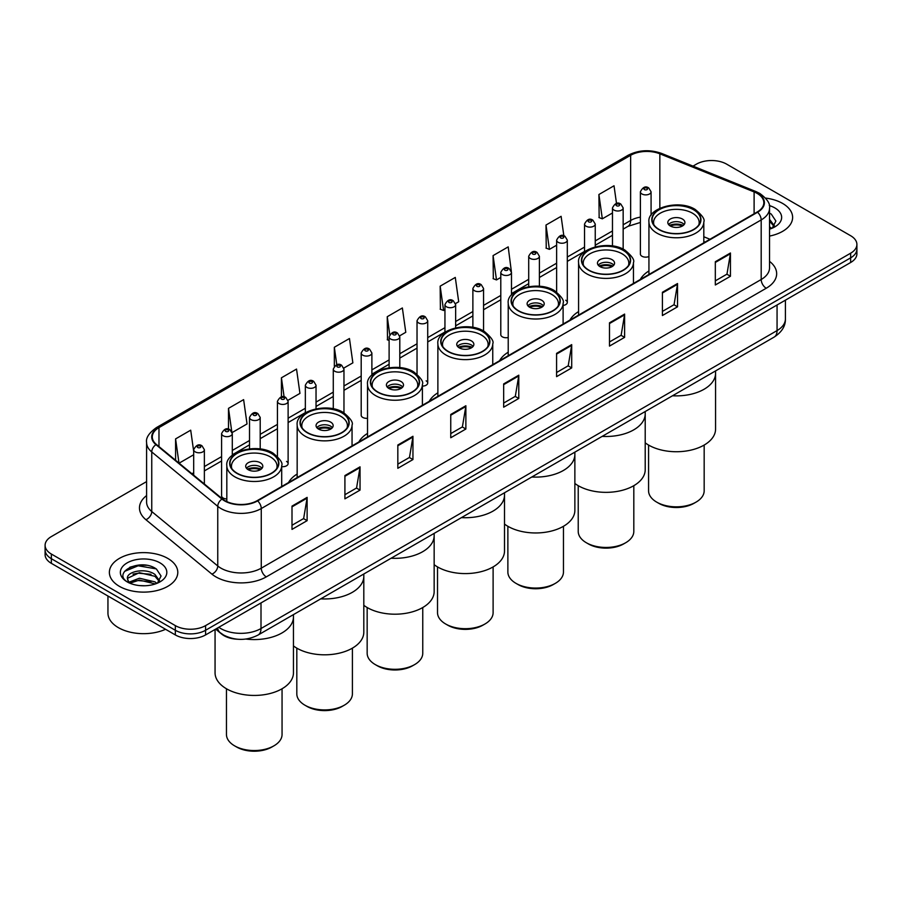 <?xml version="1.0" encoding="UTF-8"?>
<svg xmlns="http://www.w3.org/2000/svg" width="902" height="902" viewBox="0 0 902 902"><rect width="100%" height="100%" fill="white"/><g stroke="black" fill="none" stroke-linecap="round" stroke-linejoin="round"><path stroke-width="1.35" d="M297.164 474.046A37.771 21.806 0 0 0 288.527 482.57M367.52 433.434A37.771 21.806 0 0 0 358.883 441.957M437.876 392.81A37.771 21.806 0 0 0 429.239 401.334M508.221 352.197A37.771 21.806 0 0 0 499.584 360.721M578.577 311.585A37.771 21.806 0 0 0 569.94 320.109M648.933 270.961A37.771 21.806 0 0 0 640.296 279.485M511.479 294.999L511.479 272.393A5.344 3.089 180 0 1 508.176 275.245A5.344 3.089 180 0 1 502.358 274.569A5.344 3.089 180 0 1 500.79 272.393L500.79 334.653A5.344 3.089 0 0 0 502.358 336.841A5.344 3.089 0 0 0 508.221 337.495M371.883 375.063L371.883 352.986A5.344 3.089 180 0 1 368.58 355.839A5.344 3.089 180 0 1 362.762 355.174A5.344 3.089 180 0 1 361.195 352.986L361.195 415.247A5.344 3.089 0 0 0 362.762 417.434A5.344 3.089 0 0 0 367.52 418.28M232.288 455.318L232.288 433.58A5.344 3.089 180 0 1 228.984 436.433A5.344 3.089 180 0 1 223.166 435.767A5.344 3.089 180 0 1 221.599 433.58L221.599 495.852A5.344 3.089 0 0 0 223.166 498.028A5.344 3.089 0 0 0 226.819 498.93M651.075 215.217L651.075 191.799A5.344 3.089 180 0 1 647.771 194.652A5.344 3.089 180 0 1 641.953 193.975A5.344 3.089 180 0 1 640.386 191.799L640.386 254.06A5.344 3.089 0 0 0 641.953 256.247A5.344 3.089 0 0 0 648.933 256.529M704.936 242.164L703.808 241.713M563.107 305.44A5.344 3.089 0 0 0 567.313 302.418A5.344 3.089 0 0 0 565.746 300.242M422.395 386.101A5.344 3.089 0 0 0 427.717 383.012A5.344 3.089 0 0 0 426.15 380.836M281.695 466.627A5.344 3.089 0 0 0 288.121 463.605A5.344 3.089 0 0 0 286.554 461.429M237.598 639.236A21.377 12.346 180 0 1 221.576 634.005L215.646 629.111M146.44 565.306A28.503 16.461 0 0 0 129.753 567.29M146.598 481.6L51.358 536.577A21.377 12.346 0 0 0 45.1 545.304L45.1 554.617A21.377 12.346 0 0 0 51.358 563.344L175.338 634.929A21.377 12.346 0 0 0 205.577 634.929L850.642 262.505A21.377 12.346 0 0 0 856.9 253.766L856.9 249.11A21.377 12.346 0 0 1 850.642 257.848A21.377 12.346 0 0 0 856.9 249.11L856.9 244.465A21.377 12.346 0 0 0 850.642 235.726L726.662 164.153A21.377 12.346 0 0 0 696.423 164.153L693.018 166.126M45.1 545.304A21.377 12.346 0 0 0 51.358 554.042L175.338 625.616A21.377 12.346 0 0 0 205.577 625.616L205.577 630.272L850.642 257.848L205.577 630.272A21.377 12.346 0 0 1 175.338 630.272A21.377 12.346 0 0 0 205.577 630.272L205.577 634.929M51.358 554.042L51.358 558.699L175.338 630.272L51.358 558.699A21.377 12.346 0 0 1 45.1 549.961A21.377 12.346 0 0 0 51.358 558.699L51.358 563.344M782.609 203.435A34.208 19.754 0 0 0 765.516 198.079A34.208 19.754 0 0 1 782.609 203.435A34.208 19.754 0 0 1 792.621 217.405A34.208 19.754 0 0 0 782.609 203.435M167.772 558.406A34.208 19.754 0 0 0 130.497 554.121A34.208 19.754 0 0 0 109.379 572.364A34.208 19.754 0 0 0 119.391 586.334A34.208 19.754 0 0 0 156.677 590.618A34.208 19.754 0 0 0 177.795 572.364A34.208 19.754 0 0 0 167.772 558.406A34.208 19.754 0 0 0 130.497 554.121A34.208 19.754 0 0 0 109.379 572.364A34.208 19.754 0 0 0 119.391 586.334A34.208 19.754 0 0 0 156.677 590.618A34.208 19.754 0 0 0 177.795 572.364A34.208 19.754 0 0 0 167.772 558.406M757.15 193.4A22.809 13.169 180 0 1 763.836 202.702A22.809 13.169 180 0 1 757.15 212.015L257.228 500.644A22.809 13.169 180 0 1 222.422 498.885L156.418 444.472A22.809 13.169 180 0 1 152.291 436.918A22.809 13.169 180 0 1 158.977 427.604L630.645 155.291A22.809 13.169 180 0 1 659.847 153.814L754.106 191.923A22.809 13.169 180 0 1 757.15 193.4M757.556 193.163A23.373 13.496 0 0 0 754.433 191.652L660.174 153.543A23.373 13.496 0 0 0 630.239 155.054L158.572 427.368A23.373 13.496 0 0 0 155.956 444.652L221.948 499.077A23.373 13.496 0 0 0 257.634 500.881L757.556 212.252A23.373 13.496 0 0 0 757.556 193.163M292 506.112L292 529.395L307.12 520.668L307.12 497.385L292 506.112M292 525.268L303.647 518.537L307.063 498.163A5.705 3.292 -120 0 0 307.12 497.385M303.546 518.605L307.12 520.668M344.914 475.568L344.914 498.84L360.033 490.113L360.033 466.841L344.914 475.568M344.914 494.713L356.561 487.993L359.977 467.608A5.705 3.292 -120 0 0 360.033 466.841M356.459 488.05L360.033 490.113M397.827 445.013L397.827 468.296L412.947 459.569L412.947 436.286L397.827 445.013M397.827 464.158L409.474 457.438L412.89 437.064A5.705 3.292 -120 0 0 412.947 436.286M409.373 457.494L412.947 459.569M450.752 414.469L450.752 437.741L465.872 429.014L465.872 405.742L450.752 414.469M450.752 433.614L462.388 426.894L465.804 406.509A5.705 3.292 -120 0 0 465.872 405.742M462.286 426.95L465.872 429.014M715.32 261.715L715.32 284.987L730.44 276.26L730.44 252.988L715.32 261.715M715.32 280.86L726.967 274.14L730.383 253.755A5.705 3.292 -120 0 0 730.44 252.988M726.865 274.197L730.44 276.26M662.406 292.259L662.406 315.542L677.526 306.815L677.526 283.532L662.406 292.259M662.406 311.415L674.053 304.684L677.47 284.31A5.705 3.292 -120 0 0 677.526 283.532M673.952 304.752L677.526 306.815M609.493 322.815L609.493 346.086L624.612 337.359L624.612 314.088L609.493 322.815M609.493 341.959L621.14 335.24L624.556 314.854A5.705 3.292 -120 0 0 624.612 314.088M621.038 335.296L624.612 337.359M556.579 353.37L556.579 376.641L571.699 367.915L571.699 344.632L556.579 353.37M556.579 372.515L568.226 365.784L571.631 345.41A5.705 3.292 -120 0 0 571.699 344.632M568.125 365.851L571.699 367.915M503.666 383.914L503.666 407.197L518.785 398.458L518.785 375.187L503.666 383.914M503.666 403.059L515.313 396.339L518.718 375.965A5.705 3.292 -120 0 0 518.785 375.187M515.211 396.395L518.785 398.458M769.53 236.076A34.208 19.754 0 0 0 792.621 217.405A34.208 19.754 0 0 1 769.53 236.076M205.577 625.616L850.642 253.191A21.377 12.346 0 0 0 856.9 244.465M287.997 400.296L299.949 393.396L296.532 369.076L281.424 377.803L281.424 396.891M232.152 432.543L247.035 423.951L243.619 399.631L228.499 408.358L228.499 429.183M193.682 451.338L190.705 430.175L175.586 438.902L175.586 460.268M455.51 303.591L458.701 301.742L455.284 277.421L440.165 286.159L440.413 309.285M511.344 271.344L508.198 246.877L493.078 255.604L493.326 278.741M563.851 235.839L561.112 216.322L545.992 225.049L546.24 248.185M616.506 203.457L614.025 185.778L598.917 194.505L599.153 217.641M343.831 368.061L352.862 362.852L349.457 338.521L334.338 347.259L334.338 366.302M399.665 335.826L405.776 332.297L402.371 307.977L387.251 316.703L387.488 339.84M389.112 340.449L387.251 339.75M387.251 316.703L389.765 334.619M440.165 286.159L443.581 310.48L444.945 309.679M443.581 310.48L440.165 309.194M493.078 255.604L496.495 279.924L500.79 277.444M496.495 279.924L493.078 278.65M545.992 225.049L549.408 249.369L556.624 245.209M549.408 249.369L545.992 248.095M598.917 194.505L602.322 218.825L612.469 212.973M602.322 218.825L598.917 217.551M334.338 347.259L336.796 364.769M281.424 377.803L284.096 396.88M228.499 408.358L231.758 431.539M179.103 463.166L193.682 454.755M175.586 438.902L178.979 463.064M769.53 226.718L771.695 228.409M769.53 228.567L770.15 228.984M769.53 219.333L774.435 225.906M769.53 221.182L774.074 226.379M769.53 229.176A23.238 13.417 0 0 0 774.841 226.887A23.238 13.417 0 0 0 774.841 207.911A23.238 13.417 0 0 0 769.271 205.543M772.236 228.183L775.878 221.035L771.278 214.101M769.53 213.233L770.962 213.887M672.52 395.764A39.203 22.629 0 0 0 715.568 373.236A39.203 22.629 180 0 1 704.09 389.247A39.203 22.629 180 0 1 672.52 395.764M693.503 209.715A24.23 13.992 0 0 0 667.097 206.682A24.23 13.992 0 0 0 652.135 219.614A24.23 13.992 0 0 0 659.238 229.503A24.23 13.992 0 0 0 685.644 232.536A24.23 13.992 0 0 0 700.606 219.614A24.23 13.992 0 0 0 693.503 209.715M653.939 224.902A22.809 13.169 180 0 1 653.567 222.523A22.809 13.169 180 0 1 667.638 210.358A22.809 13.169 180 0 1 692.499 213.21A22.809 13.169 180 0 1 699.174 222.523A22.809 13.169 180 0 1 698.802 224.902M682.419 219.028A8.558 4.938 0 0 0 673.095 217.957A8.558 4.938 0 0 0 667.818 222.523A8.558 4.938 0 0 0 670.321 226.007A8.558 4.938 0 0 0 679.646 227.078A8.558 4.938 0 0 0 684.922 222.523A8.558 4.938 0 0 0 682.419 219.028M684.156 224.553A8.558 4.938 0 0 0 682.419 223.098A8.558 4.938 0 0 0 668.574 224.553M669.464 225.432A11.399 6.585 180 0 1 682.78 225.218L682.78 225.793M670.4 226.052A9.978 5.762 180 0 1 681.754 225.816L682.78 225.218M681.585 226.436L681.754 225.816M645.212 442.837A39.203 22.629 -0 0 0 704.09 445.103A39.203 22.629 -0 0 0 715.568 429.104L715.568 370.902M648.572 445.058L648.572 490.789A27.793 16.044 -0 0 0 656.712 502.132A27.793 16.044 -0 0 0 696.028 502.132L696.028 502.132A27.793 16.044 -0 0 0 704.169 490.789L704.169 445.058M656.712 502.132L658.731 503.293A24.94 14.398 -0 0 0 694.01 503.293L696.028 502.132L694.01 503.293M602.164 436.376A39.203 22.629 0 0 0 645.212 413.86A39.203 22.629 180 0 1 633.734 429.859A39.203 22.629 180 0 1 602.164 436.376M623.147 250.339A24.23 13.992 0 0 0 596.741 247.306A24.23 13.992 0 0 0 581.79 260.227A24.23 13.992 0 0 0 588.882 270.126A24.23 13.992 0 0 0 615.288 273.159A24.23 13.992 0 0 0 630.25 260.227A24.23 13.992 0 0 0 623.147 250.339M583.583 265.526A22.809 13.169 180 0 1 583.211 263.136A22.809 13.169 180 0 1 597.293 250.97A22.809 13.169 180 0 1 622.143 253.823A22.809 13.169 180 0 1 628.818 263.136A22.809 13.169 180 0 1 628.446 265.526M612.063 259.652A8.558 4.938 0 0 0 602.739 258.581A8.558 4.938 0 0 0 597.462 263.136A8.558 4.938 0 0 0 599.965 266.631A8.558 4.938 0 0 0 609.29 267.702A8.558 4.938 0 0 0 614.566 263.136A8.558 4.938 0 0 0 612.063 259.652M613.811 265.177A8.558 4.938 0 0 0 612.063 263.722A8.558 4.938 0 0 0 598.229 265.177M599.108 266.045A11.399 6.585 180 0 1 612.424 265.842L612.424 266.406M600.044 266.676A9.978 5.762 180 0 1 611.398 266.428L612.424 265.842M611.229 267.048L611.398 266.428M574.867 483.461A39.203 22.629 -0 0 0 633.734 485.727A39.203 22.629 -0 0 0 645.212 469.716L645.212 411.526M578.227 485.682L578.227 531.402A27.793 16.044 -0 0 0 586.368 542.756A27.793 16.044 -0 0 0 625.672 542.756L625.672 542.756A27.793 16.044 -0 0 0 633.813 531.402L633.813 485.682M586.368 542.756L588.375 543.917A24.94 14.398 -0 0 0 623.654 543.917L625.672 542.756L623.654 543.917M531.819 477A39.203 22.629 0 0 0 574.867 454.473A39.203 22.629 180 0 1 563.378 470.472A39.203 22.629 180 0 1 531.819 477M552.802 290.951A24.23 13.992 0 0 0 526.396 287.918A24.23 13.992 0 0 0 511.434 300.851A24.23 13.992 0 0 0 518.526 310.739A24.23 13.992 0 0 0 544.943 313.772A24.23 13.992 0 0 0 559.894 300.851A24.23 13.992 0 0 0 552.802 290.951M513.238 306.139A22.809 13.169 180 0 1 512.855 303.76A22.809 13.169 180 0 1 526.937 291.594A22.809 13.169 180 0 1 551.787 294.447A22.809 13.169 180 0 1 558.473 303.76A22.809 13.169 180 0 1 558.09 306.139M541.707 300.265A8.558 4.938 0 0 0 532.394 299.193A8.558 4.938 0 0 0 527.118 303.76A8.558 4.938 0 0 0 529.621 307.244A8.558 4.938 0 0 0 538.934 308.315A8.558 4.938 0 0 0 544.222 303.76A8.558 4.938 0 0 0 541.707 300.265M543.455 305.789A8.558 4.938 0 0 0 541.707 304.335A8.558 4.938 0 0 0 527.873 305.789M528.752 306.669A11.399 6.585 180 0 1 542.068 306.454L542.068 307.03M529.688 307.289A9.978 5.762 180 0 1 541.042 307.052L542.068 306.454M540.873 307.672L541.042 307.052M504.511 524.073A39.203 22.629 -0 0 0 563.378 526.34A39.203 22.629 -0 0 0 574.867 510.34L574.867 452.139M507.871 526.294L507.871 572.026A27.793 16.044 -0 0 0 516.012 583.368A27.793 16.044 -0 0 0 555.316 583.368L555.316 583.368A27.793 16.044 -0 0 0 563.457 572.026L563.457 526.294M516.012 583.368L518.03 584.53A24.94 14.398 -0 0 0 553.298 584.53L555.316 583.368L553.298 584.53M461.463 517.613A39.203 22.629 0 0 0 504.511 495.097A39.203 22.629 180 0 1 493.033 511.096A39.203 22.629 180 0 1 461.463 517.613M482.446 331.575A24.23 13.992 0 0 0 456.04 328.542A24.23 13.992 0 0 0 441.078 341.463A24.23 13.992 0 0 0 448.181 351.352A24.23 13.992 0 0 0 474.587 354.385A24.23 13.992 0 0 0 489.549 341.463A24.23 13.992 0 0 0 482.446 331.575M442.882 346.763A22.809 13.169 180 0 1 442.51 344.372A22.809 13.169 180 0 1 456.581 332.207A22.809 13.169 180 0 1 481.442 335.059A22.809 13.169 180 0 1 488.117 344.372A22.809 13.169 180 0 1 487.745 346.763M471.363 340.877A8.558 4.938 0 0 0 462.038 339.817A8.558 4.938 0 0 0 456.762 344.372A8.558 4.938 0 0 0 459.265 347.868A8.558 4.938 0 0 0 468.589 348.939A8.558 4.938 0 0 0 473.866 344.372A8.558 4.938 0 0 0 471.363 340.877M473.099 346.413A8.558 4.938 0 0 0 471.363 344.959A8.558 4.938 0 0 0 457.517 346.413M458.408 347.281A11.399 6.585 180 0 1 471.723 347.078L471.723 347.642M459.343 347.901A9.978 5.762 180 0 1 470.697 347.665L471.723 347.078M470.528 348.285L470.697 347.665M434.155 564.686A39.203 22.629 -0 0 0 493.033 566.963A39.203 22.629 -0 0 0 504.511 550.953L504.511 492.763M437.515 566.918L437.515 612.638A27.793 16.044 -0 0 0 445.656 623.992A27.793 16.044 -0 0 0 484.972 623.992L484.972 623.992A27.793 16.044 -0 0 0 493.112 612.638L493.112 566.918M445.656 623.992L447.674 625.154A24.94 14.398 -0 0 0 482.953 625.154L484.972 623.992L482.953 625.154M391.107 558.225A39.203 22.629 0 0 0 434.155 535.709A39.203 22.629 180 0 1 422.677 551.708A39.203 22.629 180 0 1 391.107 558.225M412.09 372.188A24.23 13.992 0 0 0 385.684 369.155A24.23 13.992 0 0 0 370.733 382.087A24.23 13.992 0 0 0 377.825 391.975A24.23 13.992 0 0 0 404.231 395.008A24.23 13.992 0 0 0 419.193 382.087A24.23 13.992 0 0 0 412.09 372.188M372.526 387.375A22.809 13.169 180 0 1 372.154 384.996A22.809 13.169 180 0 1 386.236 372.83A22.809 13.169 180 0 1 411.087 375.683A22.809 13.169 180 0 1 417.761 384.996A22.809 13.169 180 0 1 417.389 387.375M401.007 381.501A8.558 4.938 0 0 0 391.682 380.43A8.558 4.938 0 0 0 386.406 384.996A8.558 4.938 0 0 0 388.909 388.48A8.558 4.938 0 0 0 398.233 389.551A8.558 4.938 0 0 0 403.51 384.996A8.558 4.938 0 0 0 401.007 381.501M402.754 387.026A8.558 4.938 0 0 0 401.007 385.571A8.558 4.938 0 0 0 387.172 387.026M388.052 387.905A11.399 6.585 180 0 1 401.367 387.691L401.367 388.266M388.987 388.525A9.978 5.762 180 0 1 400.341 388.288L401.367 387.691M400.172 388.909L400.341 388.288M363.81 605.31A39.203 22.629 -0 0 0 422.677 607.576A39.203 22.629 -0 0 0 434.155 591.577L434.155 533.375M367.159 607.531L367.159 653.262A27.793 16.044 -0 0 0 375.311 664.605A27.793 16.044 -0 0 0 414.616 664.605L414.616 664.605A27.793 16.044 -0 0 0 422.756 653.262L422.756 607.531M375.311 664.605L377.318 665.766A24.94 14.398 -0 0 0 412.597 665.766L414.616 664.605L412.597 665.766M320.762 598.849A39.203 22.629 0 0 0 363.81 576.322A39.203 22.629 180 0 1 352.321 592.332A39.203 22.629 180 0 1 320.762 598.849M341.745 412.812A24.23 13.992 0 0 0 315.339 409.779A24.23 13.992 0 0 0 300.377 422.7A24.23 13.992 0 0 0 307.469 432.588A24.23 13.992 0 0 0 333.875 435.621A24.23 13.992 0 0 0 348.837 422.7A24.23 13.992 0 0 0 341.745 412.812M302.181 427.999A22.809 13.169 180 0 1 301.798 425.609A22.809 13.169 180 0 1 315.88 413.443A22.809 13.169 180 0 1 340.73 416.296A22.809 13.169 180 0 1 347.417 425.609A22.809 13.169 180 0 1 347.033 427.999M330.651 422.113A8.558 4.938 0 0 0 321.337 421.042A8.558 4.938 0 0 0 316.061 425.609A8.558 4.938 0 0 0 318.564 429.104A8.558 4.938 0 0 0 327.877 430.175A8.558 4.938 0 0 0 333.165 425.609A8.558 4.938 0 0 0 330.651 422.113M332.398 427.649A8.558 4.938 0 0 0 330.651 426.195A8.558 4.938 0 0 0 316.816 427.649M317.696 428.518A11.399 6.585 180 0 1 331.011 428.315L331.011 428.878M318.632 429.138A9.978 5.762 180 0 1 329.985 428.901L331.011 428.315M329.816 429.521L329.985 428.901M293.454 645.922A39.203 22.629 -0 0 0 352.321 648.188A39.203 22.629 -0 0 0 363.81 632.189L363.81 573.999M296.814 648.143L296.814 693.875A27.793 16.044 -0 0 0 304.955 705.217A27.793 16.044 -0 0 0 344.26 705.217L344.26 705.217A27.793 16.044 -0 0 0 352.4 693.875L352.4 648.143M304.955 705.217L306.973 706.39A24.94 14.398 -0 0 0 342.241 706.39L344.26 705.217L342.241 706.39M245.829 639.044A39.203 22.629 0 0 0 293.454 616.945A39.203 22.629 180 0 1 281.976 632.945A39.203 22.629 180 0 1 245.829 639.044M271.389 453.424A24.23 13.992 0 0 0 244.983 450.391A24.23 13.992 0 0 0 230.021 463.312A24.23 13.992 0 0 0 237.125 473.212A24.23 13.992 0 0 0 263.531 476.245A24.23 13.992 0 0 0 278.493 463.312A24.23 13.992 0 0 0 271.389 453.424M231.825 468.612A22.809 13.169 180 0 1 231.453 466.221A22.809 13.169 180 0 1 245.524 454.067A22.809 13.169 180 0 1 270.386 456.919A22.809 13.169 180 0 1 277.061 466.221A22.809 13.169 180 0 1 276.688 468.612M260.306 462.737A8.558 4.938 0 0 0 250.981 461.666A8.558 4.938 0 0 0 245.705 466.221A8.558 4.938 0 0 0 248.208 469.716A8.558 4.938 0 0 0 257.532 470.788A8.558 4.938 0 0 0 262.809 466.221A8.558 4.938 0 0 0 260.306 462.737M262.042 468.262A8.558 4.938 0 0 0 260.306 466.808A8.558 4.938 0 0 0 246.46 468.262M247.351 469.141A11.399 6.585 180 0 1 260.667 468.927L260.667 469.491M248.275 469.762A9.978 5.762 180 0 1 259.629 469.525L260.667 468.927M259.472 470.145L259.629 469.525M215.059 629.449L215.059 672.813A39.203 22.629 -0 0 0 239.255 693.717A39.203 22.629 -0 0 0 281.976 688.812A39.203 22.629 -0 0 0 293.454 672.813L293.454 614.612M226.458 688.767L226.458 734.487A27.793 16.044 -0 0 0 234.599 745.841A27.793 16.044 -0 0 0 273.915 745.841L273.915 745.841A27.793 16.044 -0 0 0 282.055 734.487L282.055 688.767M234.599 745.841L236.617 747.003A24.94 14.398 -0 0 0 271.897 747.003L273.915 745.841L271.897 747.003M107.947 596.019L107.947 613.101A35.64 20.577 0 0 0 118.387 627.645A35.64 20.577 0 0 0 165.573 629.292M139.697 585.59L145.121 585.759M129.042 582.185L139.415 578.227L154.975 581.869L156.869 583.38M129.989 583.177L139.415 580.076L155.324 583.944M129.2 582.906L127.532 579.005A16.112 9.302 0 0 0 130.136 583.312M159.609 580.865L154.975 574.473C145.312 567.257 125.412 571.71 127.532 579.005L127.475 578.295M127.577 579.231L128.028 578.035L139.415 572.68L154.975 576.322L159.237 581.35M157.41 583.154L161.052 576.006L156.452 569.061C140.148 557.346 111.171 572.793 127.904 582.252L128.727 582.76M160.015 562.882A23.238 13.417 0 0 0 127.159 562.882A23.238 13.417 0 0 0 127.159 581.858A23.238 13.417 0 0 0 160.015 581.858A23.238 13.417 0 0 0 160.015 562.882M124.499 571.394L138.153 565.791L156.136 568.858M133.022 574.112L138.153 573.187L150.984 574.292M133.022 581.508L138.153 580.572L150.984 581.677M218.78 627.296A28.503 16.461 0 0 0 220.697 628.525A28.503 16.461 0 0 0 261.005 628.525L777.062 330.583A28.503 16.461 0 0 0 785.405 318.947C785.619 326.017 781.854 332.071 774.108 337.111L258.051 635.053A14.252 8.231 60 0 0 261.005 628.525L261.005 602.919M777.062 304.977L777.062 330.583A14.252 8.231 60 0 1 774.108 337.111M217.619 627.972A14.252 9.539 129.5 0 0 220.111 632.606L215.781 629.032M850.642 262.505L850.642 253.191M175.338 634.929L175.338 625.616M769.53 261.354A35.64 20.577 180 0 1 766.226 288.245L266.304 576.874A7.126 4.115 60 0 1 261.264 568.147L761.187 279.519A28.503 16.461 0 0 0 769.53 267.883L769.53 208.294A28.503 16.461 180 0 1 761.187 219.93A7.126 4.115 -120 0 0 757.556 212.252M266.304 576.874A35.64 20.577 180 0 1 215.905 576.874A35.64 20.577 180 0 1 211.914 574.134L145.91 519.71A35.64 20.577 180 0 1 146.598 495.57M220.945 568.147A28.503 16.461 0 0 0 261.264 568.147L261.264 508.559A28.503 16.461 180 0 1 217.754 506.36L151.75 451.947A28.503 16.461 180 0 1 146.598 442.499L146.598 502.087A28.503 16.461 0 0 0 151.75 511.535L217.754 565.949A28.503 16.461 0 0 0 220.945 568.147M769.53 208.294C770.488 203.841 767.207 198.868 759.709 193.389L755.966 191.574A7.126 3.337 112 0 0 754.433 191.652M755.966 191.574L661.707 153.464C649.902 149.292 638.695 149.901 628.085 155.291A7.126 4.115 60 0 1 630.239 155.054M158.572 427.368A7.126 4.115 -120 0 0 156.418 427.604C149.022 432.915 145.741 437.887 146.598 442.499M155.956 444.652A7.126 4.769 129.5 0 0 151.75 451.947L151.75 511.535A7.126 4.769 -50.5 0 1 145.91 519.71M661.707 153.464A7.126 3.337 112 0 0 660.174 153.543M221.948 499.077A7.126 4.769 129.5 0 0 217.754 506.36L217.754 565.949A7.126 4.769 -50.5 0 1 211.914 574.134M257.634 500.881A7.126 4.115 60 0 1 261.264 508.559L761.187 219.93L761.187 279.519A7.126 4.115 60 0 0 766.226 288.245M158.977 427.604L158.977 446.58M754.106 191.923L754.106 213.774M659.847 153.814L659.847 208.249M709.975 239.255L703.808 236.764M640.386 217.134A22.809 13.169 0 0 0 630.645 220.471L623.158 224.79M630.645 155.291L630.645 220.471A12.831 7.408 60 0 1 627.984 226.334L623.158 229.131M612.469 230.957L595.241 240.913M584.541 247.08L567.313 257.025M556.624 263.204L539.396 273.148M528.707 279.316L511.479 289.26M500.79 295.439L483.562 305.383M472.873 311.551L455.645 321.507M444.945 327.674L427.717 337.619M417.028 343.797L399.8 353.742M389.112 359.909L371.883 369.865M361.195 376.033L343.966 385.977M333.278 392.156L316.038 402.1M305.35 408.268L288.121 418.212M277.433 424.391L260.204 434.336M249.516 440.503L232.288 450.459M221.599 456.626L204.371 466.571M193.682 472.749L191.934 473.753M503.666 384.658L518.718 375.965M556.579 354.103L571.631 345.41M609.493 323.547L624.556 314.854M662.406 293.003L677.47 284.31M715.32 262.448L730.383 253.755M450.752 415.202L465.804 406.509M397.827 445.757L412.89 437.064M344.914 476.301L359.977 467.608M292 506.856L307.063 498.163M658.979 229.649A24.591 14.195 0 0 0 693.751 229.649A24.591 14.195 0 0 0 693.751 209.568A24.591 14.195 0 0 0 658.979 209.568A24.591 14.195 0 0 0 658.979 229.649M703.808 242.818L703.808 221.937A27.443 15.841 180 0 1 686.873 236.572A27.443 15.841 180 0 1 656.972 233.144A27.443 15.841 180 0 1 648.933 221.937L648.933 274.501M588.634 270.262A24.591 14.195 0 0 0 623.406 270.262A24.591 14.195 0 0 0 623.406 250.192A24.591 14.195 0 0 0 588.634 250.192A24.591 14.195 0 0 0 588.634 270.262M633.452 283.431L633.452 262.561A27.443 15.841 180 0 1 616.517 277.196A27.443 15.841 180 0 1 586.616 273.757A27.443 15.841 180 0 1 578.577 262.561L578.577 315.114M518.278 310.886A24.591 14.195 0 0 0 553.05 310.886A24.591 14.195 0 0 0 553.05 290.805A24.591 14.195 0 0 0 518.278 290.805A24.591 14.195 0 0 0 518.278 310.886M563.107 324.055L563.107 303.173A27.443 15.841 180 0 1 546.161 317.808A27.443 15.841 180 0 1 516.26 314.381A27.443 15.841 180 0 1 508.221 303.173L508.221 355.738M447.922 351.498A24.591 14.195 0 0 0 482.694 351.498A24.591 14.195 0 0 0 482.694 331.429A24.591 14.195 0 0 0 447.922 331.429A24.591 14.195 0 0 0 447.922 351.498M492.751 364.667L492.751 343.797A27.443 15.841 180 0 1 475.816 358.432A27.443 15.841 180 0 1 445.915 354.993A27.443 15.841 180 0 1 437.876 343.797L437.876 396.35M377.577 392.122A24.591 14.195 0 0 0 412.349 392.122A24.591 14.195 0 0 0 412.349 372.041A24.591 14.195 0 0 0 377.577 372.041A24.591 14.195 0 0 0 377.577 392.122M422.395 405.291L422.395 384.41A27.443 15.841 180 0 1 405.46 399.045A27.443 15.841 180 0 1 375.559 395.606A27.443 15.841 180 0 1 367.52 384.41L367.52 436.974M307.221 432.734A24.591 14.195 0 0 0 341.993 432.734A24.591 14.195 0 0 0 341.993 412.665A24.591 14.195 0 0 0 307.221 412.665A24.591 14.195 0 0 0 307.221 432.734M352.051 445.904L352.051 425.022A27.443 15.841 180 0 1 335.104 439.657A27.443 15.841 180 0 1 305.203 436.23A27.443 15.841 180 0 1 297.164 425.022L297.164 477.586M236.865 473.358A24.591 14.195 0 0 0 271.637 473.358A24.591 14.195 0 0 0 271.637 453.278A24.591 14.195 0 0 0 236.865 453.278A24.591 14.195 0 0 0 236.865 473.358M281.695 486.516L281.695 465.646A27.443 15.841 180 0 1 264.76 480.281A27.443 15.841 180 0 1 234.858 476.842A27.443 15.841 180 0 1 226.819 465.646L226.819 501.602M644.468 189.612A1.781 1.026 0 0 0 646.993 189.612A1.781 1.026 0 0 0 646.993 188.157A1.781 1.026 0 0 0 644.468 188.157A1.781 1.026 0 0 0 644.468 189.612M623.158 249.155L623.158 207.911A5.344 3.089 180 0 1 619.854 210.764A5.344 3.089 180 0 1 614.025 210.098A5.344 3.089 180 0 1 612.469 207.911L612.469 245.975M616.551 205.735A1.781 1.026 0 0 0 619.065 205.735A1.781 1.026 0 0 0 619.065 204.28A1.781 1.026 0 0 0 616.551 204.28A1.781 1.026 0 0 0 616.551 205.735M595.241 246.844L595.241 224.034A5.344 3.089 180 0 1 591.938 226.887A5.344 3.089 180 0 1 586.108 226.222A5.344 3.089 180 0 1 584.541 224.034L584.541 251.827M588.634 221.847A1.781 1.026 0 0 0 591.148 221.847A1.781 1.026 0 0 0 591.148 220.392A1.781 1.026 0 0 0 588.634 220.392A1.781 1.026 0 0 0 588.634 221.847M567.313 302.418L567.313 240.157A5.344 3.089 180 0 1 564.021 242.999A5.344 3.089 180 0 1 558.191 242.334A5.344 3.089 180 0 1 556.624 240.157L556.624 292.056M560.706 237.97A1.781 1.026 0 0 0 563.231 237.97A1.781 1.026 0 0 0 563.231 236.516A1.781 1.026 0 0 0 560.706 236.516A1.781 1.026 0 0 0 560.706 237.97M539.396 286.284L539.396 256.269A5.344 3.089 180 0 1 536.092 259.122A5.344 3.089 180 0 1 530.275 258.457A5.344 3.089 180 0 1 528.707 256.269L528.707 286.667M532.789 254.093A1.781 1.026 0 0 0 535.314 254.093A1.781 1.026 0 0 0 535.314 252.639A1.781 1.026 0 0 0 532.789 252.639A1.781 1.026 0 0 0 532.789 254.093M504.872 270.205A1.781 1.026 0 0 0 507.398 270.205A1.781 1.026 0 0 0 507.398 268.751A1.781 1.026 0 0 0 504.872 268.751A1.781 1.026 0 0 0 504.872 270.205M483.562 330.966L483.562 288.505A5.344 3.089 180 0 1 480.259 291.357A5.344 3.089 180 0 1 474.429 290.692A5.344 3.089 180 0 1 472.873 288.505L472.873 327.381M476.955 286.329A1.781 1.026 0 0 0 479.469 286.329A1.781 1.026 0 0 0 479.469 284.874A1.781 1.026 0 0 0 476.955 284.874A1.781 1.026 0 0 0 476.955 286.329M455.645 327.809L455.645 304.628A5.344 3.089 180 0 1 452.342 307.481A5.344 3.089 180 0 1 446.513 306.815A5.344 3.089 180 0 1 444.945 304.628L444.945 332.263M449.038 302.452A1.781 1.026 0 0 0 451.552 302.452A1.781 1.026 0 0 0 451.552 300.997A1.781 1.026 0 0 0 449.038 300.997A1.781 1.026 0 0 0 449.038 302.452M427.717 383.012L427.717 320.751A5.344 3.089 180 0 1 424.425 323.604A5.344 3.089 180 0 1 418.596 322.927A5.344 3.089 180 0 1 417.028 320.751L417.028 374.161M421.11 318.564A1.781 1.026 0 0 0 423.636 318.564A1.781 1.026 0 0 0 423.636 317.109A1.781 1.026 0 0 0 421.11 317.109A1.781 1.026 0 0 0 421.11 318.564M399.8 367.621L399.8 336.863A5.344 3.089 180 0 1 396.497 339.716A5.344 3.089 180 0 1 390.679 339.051A5.344 3.089 180 0 1 389.112 336.863L389.112 367.745M393.193 334.687A1.781 1.026 0 0 0 395.719 334.687A1.781 1.026 0 0 0 395.719 333.233A1.781 1.026 0 0 0 393.193 333.233A1.781 1.026 0 0 0 393.193 334.687M365.276 350.799A1.781 1.026 0 0 0 367.802 350.799A1.781 1.026 0 0 0 367.802 349.345A1.781 1.026 0 0 0 365.276 349.345A1.781 1.026 0 0 0 365.276 350.799M343.966 412.845L343.966 369.11A5.344 3.089 180 0 1 340.663 371.951A5.344 3.089 180 0 1 334.834 371.286A5.344 3.089 180 0 1 333.278 369.11L333.278 408.832M337.359 366.922A1.781 1.026 0 0 0 339.874 366.922A1.781 1.026 0 0 0 339.874 365.468A1.781 1.026 0 0 0 337.359 365.468A1.781 1.026 0 0 0 337.359 366.922M316.038 408.809L316.038 385.222A5.344 3.089 180 0 1 312.746 388.074A5.344 3.089 180 0 1 306.917 387.409A5.344 3.089 180 0 1 305.35 385.222L305.35 412.778M309.442 383.046A1.781 1.026 0 0 0 311.957 383.046A1.781 1.026 0 0 0 311.957 381.591A1.781 1.026 0 0 0 309.442 381.591A1.781 1.026 0 0 0 309.442 383.046M288.121 463.605L288.121 401.345A5.344 3.089 180 0 1 284.829 404.197A5.344 3.089 180 0 1 279 403.521A5.344 3.089 180 0 1 277.433 401.345L277.433 456.401M281.514 399.158A1.781 1.026 0 0 0 284.04 399.158A1.781 1.026 0 0 0 284.04 397.703A1.781 1.026 0 0 0 281.514 397.703A1.781 1.026 0 0 0 281.514 399.158M260.204 448.993L260.204 417.457A5.344 3.089 180 0 1 256.901 420.309A5.344 3.089 180 0 1 251.083 419.644A5.344 3.089 180 0 1 249.516 417.457L249.516 448.846M253.597 415.281A1.781 1.026 0 0 0 256.123 415.281A1.781 1.026 0 0 0 256.123 413.826A1.781 1.026 0 0 0 253.597 413.826A1.781 1.026 0 0 0 253.597 415.281M225.68 431.404A1.781 1.026 0 0 0 228.206 431.404A1.781 1.026 0 0 0 228.206 429.95A1.781 1.026 0 0 0 225.68 429.95A1.781 1.026 0 0 0 225.68 431.404M204.371 484.002L204.371 449.703A5.344 3.089 180 0 1 201.067 452.556A5.344 3.089 180 0 1 195.238 451.879A5.344 3.089 180 0 1 193.682 449.703L193.682 475.185M197.763 447.516A1.781 1.026 0 0 0 200.278 447.516A1.781 1.026 0 0 0 200.278 446.062A1.781 1.026 0 0 0 197.763 446.062A1.781 1.026 0 0 0 197.763 447.516M258.051 635.053C246.584 640.815 235.118 640.815 223.64 635.053L220.111 632.606M785.405 318.947L785.405 300.163M628.085 155.291L156.418 427.604M640.386 222.456L627.984 226.334M612.469 235.298L595.241 245.243M584.541 251.421L567.313 261.366M556.624 267.533L539.396 277.489M528.707 283.656L511.479 293.601M500.79 299.78L483.562 309.724M472.873 315.892L455.645 325.847M444.945 332.015L427.717 341.959M417.028 348.138L399.8 358.083M389.112 364.25L371.883 374.195M361.195 380.373L343.966 390.318M333.278 396.485L316.038 406.441M305.35 412.609L288.121 422.553M277.433 428.732L260.204 438.676M249.516 444.844L232.288 454.8M221.599 460.967L204.371 470.912M705.093 242.074L703.808 241.556M703.808 221.937C705.161 219.457 702.286 215.285 695.183 209.433C678.778 198.959 646.959 208.103 648.933 221.937M699.174 222.523L699.174 224.339M653.567 222.523L653.567 224.339M633.452 262.561C634.816 260.08 631.941 255.909 624.827 250.046C608.433 239.582 576.603 248.715 578.577 262.561M628.818 263.136L628.818 264.951M583.211 263.136L583.211 264.951M563.107 303.173C564.46 300.693 561.585 296.521 554.482 290.669C538.077 280.195 506.248 289.339 508.221 303.173M558.473 303.76L558.473 305.575M512.855 303.76L512.855 305.575M492.751 343.797C494.104 341.306 491.229 337.145 484.126 331.282C467.721 320.808 435.903 329.952 437.876 343.797M488.117 344.372L488.117 346.188M442.51 344.372L442.51 346.188M422.395 384.41C423.76 381.929 420.873 377.758 413.77 371.906C397.376 361.431 365.547 370.575 367.52 384.41M417.761 384.996L417.761 386.811M372.154 384.996L372.154 386.811M352.051 425.022C353.404 422.542 350.528 418.381 343.414 412.518C327.02 402.044 295.191 411.188 297.164 425.022M347.417 425.609L347.417 427.424M301.798 425.609L301.798 427.424M281.695 465.646C283.048 463.166 280.172 458.994 273.069 453.142C256.664 442.668 224.846 451.801 226.819 465.646M277.061 466.221L277.061 468.048M231.453 466.221L231.453 468.048M651.075 191.799L648.775 187.988C645.674 185.744 642.878 187.018 640.386 191.799M623.158 207.911L620.847 204.1C617.746 201.868 614.95 203.13 612.469 207.911M595.241 224.034L592.93 220.223C589.829 217.98 587.033 219.254 584.541 224.034M567.313 240.157L565.013 236.335C561.912 234.103 559.116 235.377 556.624 240.157M539.396 256.269L537.096 252.459C533.995 250.215 531.199 251.489 528.707 256.269M511.479 272.393L509.179 268.582C506.078 266.338 503.282 267.612 500.79 272.393M483.562 288.505L481.251 284.694C478.15 282.461 475.354 283.724 472.873 288.505M455.645 304.628L453.334 300.817C450.233 298.573 447.437 299.847 444.945 304.628M427.717 320.751L425.417 316.929C422.316 314.697 419.52 315.971 417.028 320.751M399.8 336.863L397.5 333.052C394.399 330.82 391.603 332.083 389.112 336.863M371.883 352.986L369.583 349.175C366.483 346.932 363.686 348.206 361.195 352.986M343.966 369.11L341.655 365.287C338.554 363.055 335.758 364.329 333.278 369.11M316.038 385.222L313.738 381.411C310.638 379.167 307.841 380.441 305.35 385.222M288.121 401.345L285.821 397.534C282.721 395.29 279.924 396.564 277.433 401.345M260.204 417.457L257.904 413.646C254.804 411.413 252.008 412.676 249.516 417.457M232.288 433.58L229.987 429.769C226.887 427.525 224.091 428.8 221.599 433.58M204.371 449.703L202.059 445.881C198.959 443.649 196.162 444.923 193.682 449.703"/></g></svg>
